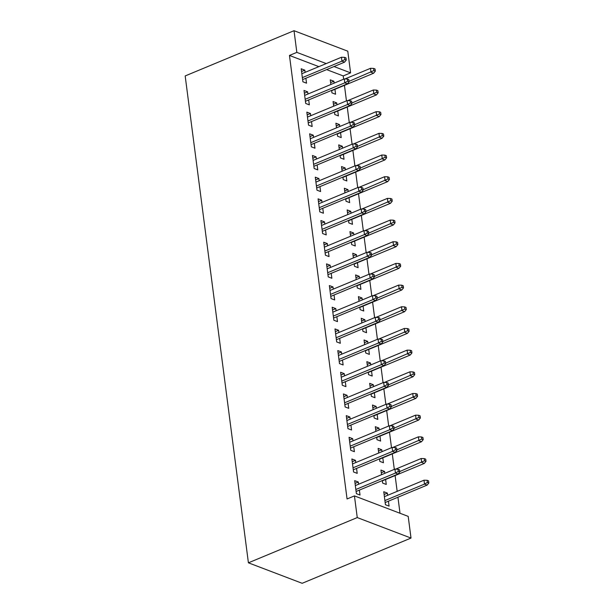 <?xml version="1.0" encoding="UTF-8"?>
<svg xmlns="http://www.w3.org/2000/svg" width="614" height="614" viewBox="0 0 614 614"><rect width="100%" height="100%" fill="white"/><g stroke="black" fill="none" stroke-linecap="round" stroke-linejoin="round"><path stroke-width="0.92" d="M400.013 513.266L397.933 497.233M397.166 491.353L395.117 475.551M394.311 469.388L392.3 453.876M391.502 447.713L389.483 432.195M388.685 426.032L386.666 410.52M385.868 404.357L383.85 388.846M383.052 382.675L381.041 367.164M380.235 361.001L378.224 345.49M377.426 339.327L375.407 323.808M374.609 317.645L372.591 302.134M371.792 295.971L369.774 280.452M368.976 274.289L366.957 258.778M366.159 252.615L364.148 237.096M363.342 230.933L361.331 215.422M360.533 209.259L358.515 193.748M357.716 187.585L355.698 172.066M354.9 165.903L352.881 150.392M352.083 144.229L350.072 128.71M349.266 122.547L347.255 107.036M346.449 100.873L344.439 85.354M343.64 79.191L343.211 75.929L350.594 72.859L334.008 66.542M408.195 516.382L411.012 538.064L302.165 583.3L248.409 562.815L185.175 75.936L294.022 30.7L296.838 52.374L289.455 55.444L347.063 498.967L354.439 495.897L408.195 516.382M294.022 30.7L347.777 51.185L350.594 72.859M381.294 472.795L384.571 471.429L380.933 470.048L381.54 474.699M384.571 471.429L384.817 473.34M385.615 479.503L386.26 484.438L382.622 483.057L382.307 480.578M352.236 461.72L355.514 460.362L351.876 458.973L353.572 471.982L357.202 473.363L356.557 468.428M355.514 460.362L355.798 462.549M375.661 429.439L378.938 428.073L375.308 426.692L375.906 431.343M378.938 428.073L379.183 429.984M379.982 436.147L380.626 441.082L376.996 439.701L376.674 437.222M346.603 418.364L349.88 417.006L346.25 415.624L347.938 428.626L351.569 430.007L350.932 425.072M349.88 417.006L350.164 419.193M370.027 386.083L373.304 384.725L369.674 383.336L370.28 387.987M373.304 384.725L373.558 386.628M374.356 392.791L374.993 397.726L371.363 396.345L371.04 393.866M340.977 375.008L344.247 373.65L340.616 372.268L342.305 385.27L345.935 386.659L345.298 381.716M344.247 373.65L344.531 375.837M364.401 342.727L367.679 341.369L364.041 339.979L364.647 344.631M367.679 341.369L367.924 343.272M368.722 349.435L369.367 354.37L365.729 352.989L365.414 350.51M335.344 331.652L338.621 330.294L334.983 328.912L336.679 341.914L340.309 343.303L339.665 338.368M338.621 330.294L338.905 332.489M358.768 299.371L362.045 298.013L358.415 296.623L359.013 301.274M362.045 298.013L362.291 299.916M363.089 306.079L363.734 311.014L360.103 309.633L359.781 307.153M329.71 288.304L332.988 286.938L329.357 285.556L331.046 298.565L334.676 299.947L334.039 295.012M332.988 286.938L333.272 289.133M353.134 256.015L356.412 254.656L352.781 253.275L353.388 257.926M356.412 254.656L356.665 256.56M357.463 262.723L358.1 267.666L354.47 266.276L354.148 263.805M324.085 244.948L327.354 243.581L323.724 242.2L325.412 255.209L329.043 256.591L328.406 251.656M327.354 243.581L327.638 245.777M347.509 212.659L350.786 211.3L347.148 209.919L347.754 214.57M350.786 211.3L351.031 213.204M351.83 219.367L352.474 224.31L348.836 222.92L348.522 220.449M318.451 201.592L321.728 200.225L318.09 198.844L319.787 211.853L323.417 213.235L322.772 208.299M321.728 200.225L322.012 202.42M341.875 169.31L345.152 167.944L341.522 166.563L342.121 171.214M345.152 167.944L345.398 169.848M346.204 176.018L346.841 180.953L343.211 179.564L342.888 177.093M312.818 158.235L316.095 156.877L312.465 155.488L314.153 168.497L317.783 169.878L317.146 164.943M316.095 156.877L316.379 159.064M336.249 125.954L339.519 124.588L335.889 123.207L336.495 127.858M339.519 124.588L339.772 126.499M340.57 132.662L341.207 137.597L337.577 136.216L337.255 133.737M307.192 114.879L310.461 113.521L306.831 112.132L308.52 125.141L312.15 126.522L311.513 121.587M310.461 113.521L310.745 115.708M330.616 82.598L333.893 81.232L330.255 79.851L330.862 84.502M333.893 81.232L334.139 83.143M334.937 89.306L335.582 94.241L331.944 92.86L331.629 90.381M301.558 71.523L304.836 70.165L301.198 68.776L302.894 81.785L306.524 83.166L305.879 78.231M304.836 70.165L305.12 72.352M343.211 75.929L326.633 69.612M318.858 66.642L289.455 55.444M304.375 93.205L307.652 91.839L304.014 90.458L305.703 103.467L309.341 104.848L308.696 99.913M307.652 91.839L307.936 94.034M333.433 104.273L336.702 102.914L333.072 101.525L333.678 106.184M336.702 102.914L336.956 104.817M337.754 110.98L338.398 115.916L334.76 114.534L334.438 112.055M310.001 136.561L313.278 135.195L309.648 133.814L311.336 146.815L314.967 148.204L314.33 143.269M313.278 135.195L313.562 137.39M339.058 147.629L342.336 146.27L338.705 144.881L339.312 149.532M342.336 146.27L342.581 148.174M343.387 154.337L344.024 159.272L340.394 157.89L340.072 155.411M315.634 179.91L318.912 178.551L315.281 177.17L316.97 190.171L320.6 191.56L319.955 186.618M318.912 178.551L319.196 180.746M344.692 190.985L347.969 189.626L344.339 188.237L344.938 192.888M347.969 189.626L348.215 191.53M349.013 197.693L349.658 202.628L346.027 201.246L345.705 198.767M321.268 223.266L324.545 221.907L320.907 220.526L322.596 233.527L326.234 234.916L325.589 229.974M324.545 221.907L324.829 224.095M350.325 234.341L353.595 232.975L349.965 231.593L350.571 236.244M353.595 232.975L353.848 234.886M354.646 241.049L355.291 245.984L351.653 244.602L351.331 242.123M326.894 266.622L330.171 265.263L326.541 263.874L328.229 276.883L331.859 278.265L331.222 273.33M330.171 265.263L330.455 267.451M355.951 277.697L359.228 276.331L355.598 274.949L356.204 279.6M359.228 276.331L359.474 278.242M360.28 284.405L360.917 289.34L357.287 287.958L356.964 285.479M332.527 309.978L335.804 308.619L332.174 307.23L333.862 320.239L337.493 321.621L336.848 316.686M335.804 308.619L336.088 310.807M361.585 321.053L364.862 319.687L361.232 318.305L361.83 322.956M364.862 319.687L365.107 321.598M365.906 327.761L366.55 332.696L362.92 331.314L362.598 328.835M338.161 353.334L341.438 351.976L337.8 350.586L339.488 363.595L343.126 364.977L342.482 360.042M341.438 351.976L341.722 354.163M367.218 364.401L370.488 363.043L366.857 361.661L367.464 366.312M370.488 363.043L370.741 364.946M371.539 371.117L372.184 376.052L368.546 374.663L368.223 372.191M343.786 396.69L347.063 395.324L343.433 393.942L345.122 406.952L348.752 408.333L348.115 403.398M347.063 395.324L347.347 397.519M372.844 407.757L376.121 406.399L372.491 405.017L373.097 409.668M376.121 406.399L376.367 408.302M377.173 414.465L377.81 419.408L374.179 418.019L373.857 415.548M349.42 440.046L352.697 438.68L349.067 437.298L350.755 450.308L354.385 451.689L353.741 446.754M352.697 438.68L352.981 440.875M378.477 451.113L381.754 449.755L378.124 448.374L378.723 453.025M381.754 449.755L382 451.658M382.798 457.821L383.443 462.756L379.813 461.375L379.49 458.896M355.053 483.402L358.323 482.036L354.692 480.655L356.381 493.656L360.019 495.045L359.374 490.11M358.323 482.036L358.614 484.231M384.111 494.47L387.38 493.111L383.75 491.722L385.438 504.731L389.076 506.113L388.432 501.177M387.38 493.111L387.664 495.298M411.012 538.064L357.256 517.579L354.439 495.897M357.256 517.579L248.409 562.815M326.234 63.58L296.838 52.374M302.602 79.597L344.569 62.152L341.96 61.154L302.349 77.617M344.822 59.512L346.273 60.065L345.997 57.9L344.538 57.348L344.822 59.512L341.96 61.154L341.445 57.255L301.842 73.718M344.569 62.152L346.273 60.065M344.538 57.348L341.445 57.255M375.331 71.14L375.054 68.975L373.596 68.415L373.88 70.587L375.331 71.14L373.627 73.227L371.009 72.229L370.503 68.323L344.938 78.953M373.88 70.587L349.044 81.363M373.627 73.227L331.66 90.665M370.503 68.323L373.596 68.415M305.419 101.272L347.386 83.834L344.769 82.836L305.166 99.299M347.639 81.194L349.09 81.746L348.806 79.574L347.355 79.022L347.639 81.194L344.769 82.836L344.262 78.93L304.659 95.393M347.386 83.834L349.09 81.746M347.355 79.022L344.262 78.93M308.236 122.953L350.203 105.508L347.585 104.51L307.982 120.973M350.456 102.868L351.906 103.421L351.622 101.256L350.172 100.704L350.456 102.868L347.585 104.51L347.079 100.612L307.476 117.074M350.203 105.508L351.906 103.421M350.172 100.704L347.079 100.612M378.147 92.814L377.863 90.649L376.413 90.097L376.697 92.261L378.147 92.814L376.443 94.901L373.826 93.904L373.32 90.005L347.754 100.627M376.697 92.261L351.853 103.037M376.443 94.901L334.476 112.347M373.32 90.005L376.413 90.097M380.964 114.496L380.68 112.324L379.229 111.771L379.513 113.943L380.964 114.496L379.26 116.583L376.643 115.585L376.136 111.679L350.571 122.309M379.513 113.943L354.669 124.719M379.26 116.583L337.293 134.021M376.136 111.679L379.229 111.771M311.052 144.628L353.019 127.182L350.402 126.192L310.799 142.648M353.273 124.55L354.723 125.102L354.439 122.93L352.989 122.378L353.273 124.55L350.402 126.192L349.896 122.286L310.293 138.749M353.019 127.182L354.723 125.102M352.989 122.378L349.896 122.286M313.869 166.302L355.836 148.864L353.219 147.867L313.608 164.329M356.082 146.224L357.54 146.777L357.256 144.612L355.805 144.06L356.082 146.224L353.219 147.867L352.712 143.968L313.102 160.423M355.836 148.864L357.54 146.777M355.805 144.06L352.712 143.968M383.781 136.17L383.497 134.005L382.046 133.453L382.322 135.617L383.781 136.17L382.077 138.257L379.46 137.26L378.953 133.361L353.388 143.983M382.322 135.617L357.486 146.393M382.077 138.257L340.11 155.703M378.953 133.361L382.046 133.453M386.597 157.852L386.313 155.68L384.863 155.127L385.139 157.299L386.597 157.852L384.886 159.932L382.276 158.942L381.77 155.035L356.204 165.665M385.139 157.299L360.303 168.067M384.886 159.932L342.927 177.377M381.77 155.035L384.863 155.127M316.686 187.984L358.645 170.538L356.036 169.541L316.425 186.004M358.898 167.898L360.349 168.459L360.073 166.287L358.622 165.734L358.898 167.898L356.036 169.541L355.529 165.642L315.918 182.105M358.645 170.538L360.349 168.459M358.622 165.734L355.529 165.642M389.406 179.526L389.13 177.362L387.672 176.809L387.956 178.973L389.406 179.526L387.703 181.614L385.093 180.616L384.587 176.717L359.013 187.339M387.956 178.973L363.12 189.749M387.703 181.614L345.743 199.051M384.587 176.717L387.672 176.809M319.495 209.658L361.462 192.22L358.845 191.223L319.242 207.686M361.715 189.58L363.166 190.133L362.889 187.968L361.431 187.408L361.715 189.58L358.845 191.223L358.338 187.324L318.735 203.779M361.462 192.22L363.166 190.133M361.431 187.408L358.338 187.324M392.223 201.208L391.947 199.036L390.489 198.483L390.773 200.648L392.223 201.208L390.519 203.288L387.902 202.29L387.396 198.391L361.83 209.021M390.773 200.648L365.936 211.423M390.519 203.288L348.552 220.733M387.396 198.391L390.489 198.483M322.312 231.34L364.279 213.895L361.661 212.897L322.058 229.36M364.532 211.254L365.982 211.807L365.698 209.643L364.248 209.09L364.532 211.254L361.661 212.897L361.155 208.998L321.552 225.461M364.279 213.895L365.982 211.807M364.248 209.09L361.155 208.998M395.04 222.882L394.756 220.718L393.305 220.157L393.589 222.329L395.04 222.882L393.336 224.97L390.719 223.972L390.212 220.073L364.647 230.695M393.589 222.329L368.745 233.105M393.336 224.97L351.369 242.407M390.212 220.073L393.305 220.157M325.128 253.014L367.095 235.576L364.478 234.579L324.875 251.042M367.349 232.936L368.799 233.489L368.515 231.317L367.065 230.764L367.349 232.936L364.478 234.579L363.972 230.672L324.369 247.135M367.095 235.576L368.799 233.489M367.065 230.764L363.972 230.672M397.857 244.556L397.573 242.392L396.122 241.839L396.406 244.004L397.857 244.556L396.153 246.644L393.536 245.646L393.029 241.747L367.464 252.369M396.406 244.004L371.562 254.779M396.153 246.644L354.186 264.089M393.029 241.747L396.122 241.839M327.945 274.696L369.912 257.251L367.295 256.253L327.692 272.716M370.165 254.61L371.616 255.163L371.332 252.999L369.881 252.446L370.165 254.61L367.295 256.253L366.788 252.354L327.178 268.817M369.912 257.251L371.616 255.163M369.881 252.446L366.788 252.354M400.673 266.238L400.389 264.066L398.939 263.513L399.215 265.685L400.673 266.238L398.97 268.326L396.352 267.328L395.846 263.421L370.28 274.051M399.215 265.685L374.379 276.461M398.97 268.326L357.003 285.763M395.846 263.421L398.939 263.513M330.762 296.37L372.729 278.933L370.112 277.935L330.501 294.39M372.974 276.292L374.433 276.845L374.149 274.673L372.698 274.12L372.974 276.292L370.112 277.935L369.605 274.028L329.994 290.491M372.729 278.933L374.433 276.845M372.698 274.12L369.605 274.028M403.49 287.912L403.206 285.748L401.756 285.195L402.032 287.36L403.49 287.912L401.779 290L399.169 289.002L398.663 285.103L373.097 295.725M402.032 287.36L377.196 298.135M401.779 290L359.819 307.445M398.663 285.103L401.756 285.195M333.579 318.044L375.538 300.607L372.928 299.609L333.318 316.072M375.791 297.967L377.242 298.519L376.965 296.355L375.507 295.802L375.791 297.967L372.928 299.609L372.422 295.71L332.811 312.173M375.538 300.607L377.242 298.519M375.507 295.802L372.422 295.71M406.299 309.594L406.023 307.422L404.565 306.87L404.849 309.042L406.299 309.594L404.595 311.682L401.986 310.684L401.479 306.777L375.906 317.407M404.849 309.042L380.012 319.817M404.595 311.682L362.636 329.119M401.479 306.777L404.565 306.87M336.388 339.726L378.354 322.281L375.737 321.291L336.134 337.746M378.608 319.648L380.058 320.201L379.782 318.029L378.324 317.476L378.608 319.648L375.737 321.291L375.231 317.384L335.628 333.847M378.354 322.281L380.058 320.201M378.324 317.476L375.231 317.384M409.116 331.268L408.84 329.104L407.381 328.551L407.665 330.716L409.116 331.268L407.412 333.356L404.795 332.358L404.288 328.459L378.723 339.082M407.665 330.716L382.829 341.491M407.412 333.356L365.445 350.794M404.288 328.459L407.381 328.551M339.204 361.4L381.171 343.963L378.554 342.965L338.951 359.428M381.424 341.323L382.875 341.875L382.591 339.711L381.14 339.158L381.424 341.323L378.554 342.965L378.047 339.066L338.444 355.521M381.171 343.963L382.875 341.875M381.14 339.158L378.047 339.066M411.933 352.95L411.649 350.778L410.198 350.226L410.482 352.398L411.933 352.95L410.229 355.03L407.612 354.04L407.105 350.133L381.54 360.763M410.482 352.398L385.638 363.166M410.229 355.03L368.262 372.475M407.105 350.133L410.198 350.226M342.021 383.082L383.988 365.637L381.371 364.639L341.768 381.102M384.241 362.997L385.692 363.557L385.408 361.385L383.957 360.832L384.241 362.997L381.371 364.639L380.864 360.74L341.261 377.203M383.988 365.637L385.692 363.557M383.957 360.832L380.864 360.74M414.749 374.624L414.465 372.46L413.015 371.907L413.299 374.072L414.749 374.624L413.045 376.712L410.428 375.714L409.922 371.815L384.356 382.438M413.299 374.072L388.455 384.848M413.045 376.712L371.079 394.15M409.922 371.815L413.015 371.907M344.838 404.756L386.805 387.319L384.187 386.321L344.577 402.784M387.058 384.679L388.508 385.231L388.225 383.067L386.774 382.507L387.058 384.679L384.187 386.321L383.681 382.415L344.07 398.877M386.805 387.319L388.508 385.231M386.774 382.507L383.681 382.415M417.566 396.306L417.282 394.134L415.831 393.582L416.108 395.746L417.566 396.306L415.862 398.386L413.245 397.388L412.738 393.49L387.173 404.119M416.108 395.746L391.272 406.522M415.862 398.386L373.895 415.831M412.738 393.49L415.831 393.582M347.654 426.438L389.621 408.993L387.004 407.995L347.394 424.458M389.867 406.353L391.325 406.905L391.041 404.741L389.591 404.189L389.867 406.353L387.004 407.995L386.498 404.096L346.887 420.559M389.621 408.993L391.325 406.905M389.591 404.189L386.498 404.096M420.383 417.981L420.099 415.816L418.648 415.256L418.925 417.428L420.383 417.981L418.671 420.068L416.062 419.07L415.555 415.164L389.99 425.794M418.925 417.428L394.088 428.204M418.671 420.068L376.712 437.506M415.555 415.164L418.648 415.256M350.471 448.113L392.43 430.675L389.821 429.677L350.21 446.14M392.684 428.035L394.134 428.587L393.858 426.415L392.4 425.863L392.684 428.035L389.821 429.677L389.314 425.771L349.704 442.233M392.43 430.675L394.134 428.587M392.4 425.863L389.314 425.771M423.192 439.655L422.916 437.49L421.457 436.938L421.741 439.102L423.192 439.655L421.488 441.742L418.878 440.745L418.372 436.846L392.799 447.468M421.741 439.102L396.905 449.878M421.488 441.742L379.529 459.188M418.372 436.846L421.457 436.938M353.28 469.794L395.247 452.349L392.63 451.351L353.027 467.814M395.5 449.709L396.951 450.262L396.675 448.097L395.216 447.545L395.5 449.709L392.63 451.351L392.123 447.452L352.52 463.915M395.247 452.349L396.951 450.262M395.216 447.545L392.123 447.452M426.009 461.337L425.732 459.165L424.274 458.612L424.558 460.784L426.009 461.337L424.305 463.424L421.688 462.426L421.181 458.52L395.616 469.15M424.558 460.784L399.722 471.56M424.305 463.424L382.338 480.862M421.181 458.52L424.274 458.612M356.097 491.469L398.064 474.023L395.447 473.033L355.844 489.488M398.317 471.391L399.768 471.943L399.484 469.771L398.033 469.219L398.317 471.391L395.447 473.033L394.94 469.127L355.337 485.59M398.064 474.023L399.768 471.943M398.033 469.219L394.94 469.127M428.825 483.011L428.541 480.846L427.091 480.294L427.375 482.458L428.825 483.011L427.121 485.098L424.504 484.101L423.998 480.202L384.395 496.665M427.375 482.458L424.504 484.101L384.901 500.564M427.121 485.098L385.155 502.544M423.998 480.202L427.091 480.294"/></g></svg>
